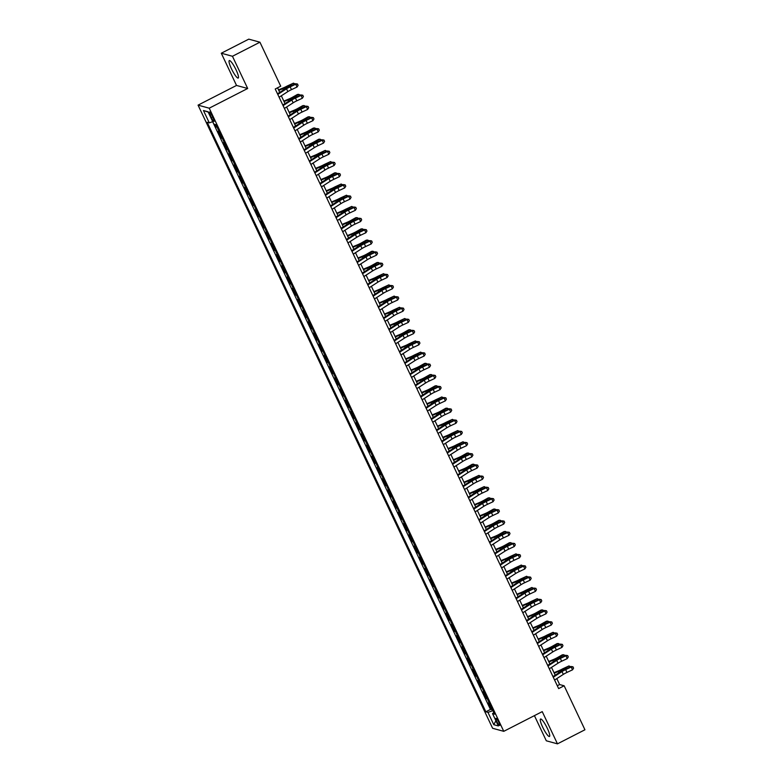 <?xml version="1.0" encoding="UTF-8"?>
<svg xmlns="http://www.w3.org/2000/svg" width="783" height="783" viewBox="0 0 783 783"><rect width="100%" height="100%" fill="white"/><g stroke="black" fill="none" stroke-linecap="round" stroke-linejoin="round"><path stroke-width="1.17" d="M547.356 728.396A9.807 1.83 -117.1 0 0 540.534 719.029A9.807 1.83 -117.1 0 0 542.648 727.113A9.807 1.83 -117.1 0 0 549.47 736.48A9.807 1.83 -117.1 0 0 547.356 728.396M236.114 69.961A9.807 1.83 -117.1 0 0 229.292 60.585A9.807 1.83 -117.1 0 0 231.406 68.669A9.807 1.83 -117.1 0 0 238.228 78.046A9.807 1.83 -117.1 0 0 236.114 69.961M498.771 722.151A4.023 0.754 -117.1 0 0 495.972 718.314A4.023 0.754 -117.1 0 0 496.843 721.623A4.023 0.754 -117.1 0 0 499.642 725.469A4.023 0.754 -117.1 0 0 498.771 722.151M534.417 715.633L546.309 740.796L557.467 743.85L584.94 729.776L564.151 685.791L559.63 684.557L556.811 678.587M198.06 105.137L492.615 728.278L503.763 731.332L209.208 108.191L198.06 105.137L236.525 85.445L247.682 88.489L232.453 56.268L221.295 53.224L236.525 85.445M221.295 53.224L248.769 39.15L259.927 42.204L232.453 56.268M214.777 124.35L215.981 126.915L216.832 126.474M219.309 131.71A5.031 0.832 154.7 0 1 219.201 131.691L218.105 131.397L221.286 138.121L222.127 137.681M224.604 142.917A5.031 0.832 -25.3 0 1 224.496 142.898L223.4 142.604L226.581 149.328L227.422 148.887M229.899 154.124A5.031 0.832 -25.3 0 1 229.801 154.104L228.695 153.811L231.876 160.535L232.727 160.094M235.203 165.33A5.031 0.832 -25.3 0 1 235.096 165.321L234 165.017L237.171 171.741L238.022 171.311M240.498 176.547A5.031 0.832 -25.3 0 1 240.391 176.527L239.295 176.224L242.476 182.948L243.317 182.517M245.793 187.754A5.031 0.832 -25.3 0 1 245.696 187.734L244.59 187.431L247.771 194.155L248.612 193.724M251.089 198.96A5.031 0.832 -25.3 0 1 250.991 198.941L249.885 198.637L253.066 205.361L253.917 204.931M256.393 210.167A5.031 0.832 -25.3 0 1 256.286 210.147L255.189 209.844L258.361 216.568L259.212 216.137M261.688 221.374A5.031 0.832 -25.3 0 1 261.581 221.354L260.485 221.051L263.665 227.775L264.507 227.344M266.983 232.58A5.031 0.832 -25.3 0 1 266.886 232.561L265.78 232.257L268.961 238.981L269.812 238.551M272.278 243.787A5.031 0.832 -25.3 0 1 272.181 243.767L271.084 243.464L274.256 250.188L275.107 249.757M277.583 254.994A5.031 0.832 -25.3 0 1 277.476 254.974L276.379 254.671L279.56 261.405L280.402 260.964M282.878 266.2A5.031 0.832 -25.3 0 1 282.78 266.181L281.674 265.887L284.855 272.611L285.697 272.171M288.173 277.407A5.031 0.832 -25.3 0 1 288.075 277.388L286.969 277.094L290.15 283.818L291.002 283.377M293.478 288.614A5.031 0.832 -25.3 0 1 293.371 288.594L292.274 288.301L295.445 295.025L296.297 294.584M298.773 299.82A5.031 0.832 -25.3 0 1 298.666 299.811L297.569 299.507L300.75 306.231L301.592 305.801M304.068 311.027A5.031 0.832 -25.3 0 1 303.97 311.017L302.864 310.714L306.045 317.438L306.897 317.007M309.363 322.244A5.031 0.832 -25.3 0 1 309.265 322.224L308.159 321.921L311.34 328.645L312.192 328.214M314.668 333.45A5.031 0.832 -25.3 0 1 314.56 333.431L313.464 333.127L316.645 339.851L317.487 339.421M319.963 344.657A5.031 0.832 -25.3 0 1 319.856 344.637L318.759 344.334L321.94 351.058L322.782 350.627M325.258 355.864A5.031 0.832 -25.3 0 1 325.16 355.844L324.054 355.541L327.235 362.265L328.087 361.834M330.563 367.07A5.031 0.832 -25.3 0 1 330.455 367.051L329.359 366.747L332.53 373.471L333.382 373.041M335.858 378.277A5.031 0.832 -25.3 0 1 335.75 378.258L334.654 377.954L337.835 384.678L338.677 384.247M341.153 389.484A5.031 0.832 -25.3 0 1 341.055 389.464L339.949 389.161L343.13 395.885L343.972 395.454M346.448 400.69A5.031 0.832 -25.3 0 1 346.35 400.671L345.244 400.377L348.425 407.101L349.277 406.661M351.753 411.897A5.031 0.832 -25.3 0 1 351.645 411.878L350.549 411.584L353.72 418.308L354.572 417.868M357.048 423.104A5.031 0.832 -25.3 0 1 356.94 423.084L355.844 422.791L359.025 429.515L359.867 429.074M362.343 434.311A5.031 0.832 -25.3 0 1 362.245 434.301L361.139 433.997L364.32 440.721L365.172 440.281M367.638 445.517A5.031 0.832 -25.3 0 1 367.54 445.507L366.444 445.204L369.615 451.928L370.467 451.497M372.943 456.734A5.031 0.832 -25.3 0 1 372.835 456.714L371.739 456.411L374.92 463.135L375.762 462.704M378.238 467.94A5.031 0.832 -25.3 0 1 378.14 467.921L377.034 467.617L380.215 474.341L381.057 473.911M383.533 479.147A5.031 0.832 -25.3 0 1 383.435 479.127L382.329 478.824L385.51 485.548L386.362 485.117M388.838 490.354A5.031 0.832 -25.3 0 1 388.73 490.334L387.634 490.031L390.805 496.755L391.657 496.324M394.133 501.56A5.031 0.832 -25.3 0 1 394.025 501.541L392.929 501.237L396.11 507.961L396.952 507.531M399.428 512.767A5.031 0.832 -25.3 0 1 399.33 512.748L398.224 512.444L401.405 519.168L402.256 518.737M404.723 523.974A5.031 0.832 -25.3 0 1 404.625 523.954L403.519 523.651L406.7 530.375L407.551 529.944M410.028 535.18A5.031 0.832 -25.3 0 1 409.92 535.161L408.824 534.858L411.995 541.591L412.847 541.151M415.323 546.387A5.031 0.832 -25.3 0 1 415.215 546.368L414.119 546.074L417.3 552.798L418.142 552.358M420.618 557.594A5.031 0.832 -25.3 0 1 420.52 557.574L419.414 557.281L422.595 564.005L423.446 563.564M425.923 568.801A5.031 0.832 -25.3 0 1 425.815 568.781L424.719 568.487L427.89 575.211L428.741 574.771M431.218 580.007A5.031 0.832 -25.3 0 1 431.11 579.997L430.014 579.694L433.195 586.418L434.036 585.987M436.513 591.224A5.031 0.832 -25.3 0 1 436.415 591.204L435.309 590.901L438.49 597.625L439.332 597.194M441.808 602.43A5.031 0.832 -25.3 0 1 441.71 602.411L440.604 602.107L443.785 608.831L444.636 608.401M447.113 613.637A5.031 0.832 -25.3 0 1 447.005 613.618L445.909 613.314L449.08 620.038L449.931 619.607M452.408 624.844A5.031 0.832 -25.3 0 1 452.3 624.824L451.204 624.521L454.385 631.245L455.226 630.814M457.703 636.05A5.031 0.832 -25.3 0 1 457.605 636.031L456.499 635.727L459.68 642.452L460.531 642.021M462.998 647.257A5.031 0.832 -25.3 0 1 462.9 647.238L461.804 646.934L464.975 653.658L465.826 653.228M468.303 658.464A5.031 0.832 -25.3 0 1 468.195 658.444L467.099 658.141L470.28 664.865L471.121 664.434M473.598 669.671A5.031 0.832 -25.3 0 1 473.49 669.651L472.394 669.348L475.575 676.081L476.416 675.641M478.893 680.877A5.031 0.832 -25.3 0 1 478.795 680.858L477.689 680.564L480.87 687.288L481.721 686.848M484.197 692.084A5.031 0.832 -25.3 0 1 484.09 692.064L482.994 691.771L486.165 698.495L487.016 698.054M259.927 42.204L280.725 86.189L275.224 89.008L558.651 688.6L564.151 685.791M210.216 115.199L211.381 117.665A3.895 0.724 -117.1 0 0 214.092 121.385A3.895 0.724 -117.1 0 0 213.25 118.174L212.085 115.708A3.895 0.724 -117.1 0 0 209.374 111.989A3.895 0.724 -117.1 0 0 210.216 115.199L211.488 114.543M493.858 712.54L492.536 713.616L494.641 714.194L215.981 124.683L213.867 124.105L208.043 111.773L203.463 110.52L209.286 122.853L207.182 122.275L485.842 711.786L487.946 712.364L492.967 710.641M492.536 713.616L498.36 725.949L493.779 724.696L487.946 712.364M217.185 127.228A5.031 0.832 154.7 0 1 217.087 127.208L215.981 126.915M212.643 121.698L490.452 709.427L492.311 709.261M489.492 703.291A5.031 0.832 -25.3 0 1 489.385 703.271L488.289 702.977L491.47 709.701M487.369 698.808A5.031 0.832 154.7 0 1 487.271 698.788L486.165 698.495M482.074 687.601A5.031 0.832 154.7 0 1 481.976 687.582L480.87 687.288M476.778 676.395A5.031 0.832 154.7 0 1 476.671 676.375L475.575 676.081M471.483 665.188A5.031 0.832 154.7 0 1 471.376 665.168L470.28 664.865M466.179 653.981A5.031 0.832 154.7 0 1 466.081 653.962L464.975 653.658M460.884 642.774A5.031 0.832 154.7 0 1 460.776 642.755L459.68 642.452M455.589 631.568A5.031 0.832 154.7 0 1 455.481 631.548L454.385 631.245M450.284 620.361A5.031 0.832 154.7 0 1 450.186 620.342L449.08 620.038M444.989 609.154A5.031 0.832 154.7 0 1 444.891 609.135L443.785 608.831M439.694 597.948A5.031 0.832 154.7 0 1 439.586 597.928L438.49 597.625M434.399 586.731A5.031 0.832 154.7 0 1 434.291 586.721L433.195 586.418M429.094 575.525A5.031 0.832 154.7 0 1 428.996 575.515L427.89 575.211M423.799 564.318A5.031 0.832 154.7 0 1 423.691 564.298L422.595 564.005M418.504 553.111A5.031 0.832 154.7 0 1 418.396 553.092L417.3 552.798M413.199 541.905A5.031 0.832 154.7 0 1 413.101 541.885L411.995 541.591M407.904 530.698A5.031 0.832 154.7 0 1 407.806 530.678L406.7 530.375M402.609 519.491A5.031 0.832 154.7 0 1 402.501 519.472L401.405 519.168M397.314 508.284A5.031 0.832 154.7 0 1 397.206 508.265L396.11 507.961M392.009 497.078A5.031 0.832 154.7 0 1 391.911 497.058L390.805 496.755M386.714 485.871A5.031 0.832 154.7 0 1 386.616 485.851L385.51 485.548M381.419 474.664A5.031 0.832 154.7 0 1 381.311 474.645L380.215 474.341M376.124 463.458A5.031 0.832 154.7 0 1 376.016 463.438L374.92 463.135M370.819 452.251A5.031 0.832 154.7 0 1 370.721 452.231L369.615 451.928M365.524 441.035A5.031 0.832 154.7 0 1 365.416 441.025L364.32 440.721M360.229 429.828A5.031 0.832 154.7 0 1 360.121 429.808L359.025 429.515M354.924 418.621A5.031 0.832 154.7 0 1 354.826 418.602L353.72 418.308M349.629 407.414A5.031 0.832 154.7 0 1 349.531 407.395L348.425 407.101M344.334 396.208A5.031 0.832 154.7 0 1 344.226 396.188L343.13 395.885M339.039 385.001A5.031 0.832 154.7 0 1 338.931 384.982L337.835 384.678M333.734 373.794A5.031 0.832 154.7 0 1 333.636 373.775L332.53 373.471M328.439 362.588A5.031 0.832 154.7 0 1 328.331 362.568L327.235 362.265M323.144 351.381A5.031 0.832 154.7 0 1 323.036 351.361L321.94 351.058M317.839 340.174A5.031 0.832 154.7 0 1 317.741 340.155L316.645 339.851M312.544 328.968A5.031 0.832 154.7 0 1 312.446 328.948L311.34 328.645M307.249 317.761A5.031 0.832 154.7 0 1 307.142 317.741L306.045 317.438M301.954 306.544A5.031 0.832 154.7 0 1 301.846 306.535L300.75 306.231M296.649 295.338A5.031 0.832 154.7 0 1 296.551 295.328L295.445 295.025M291.354 284.131A5.031 0.832 154.7 0 1 291.256 284.112L290.15 283.818M286.059 272.924A5.031 0.832 154.7 0 1 285.952 272.905L284.855 272.611M280.764 261.718A5.031 0.832 154.7 0 1 280.657 261.698L279.56 261.405M275.459 250.511A5.031 0.832 154.7 0 1 275.362 250.491L274.256 250.188M270.164 239.304A5.031 0.832 154.7 0 1 270.057 239.285L268.961 238.981M264.869 228.098A5.031 0.832 154.7 0 1 264.762 228.078L263.665 227.775M259.565 216.891A5.031 0.832 154.7 0 1 259.467 216.871L258.361 216.568M254.269 205.684A5.031 0.832 154.7 0 1 254.172 205.665L253.066 205.361M248.974 194.478A5.031 0.832 154.7 0 1 248.867 194.458L247.771 194.155M243.679 183.271A5.031 0.832 154.7 0 1 243.572 183.251L242.476 182.948M238.375 172.054A5.031 0.832 154.7 0 1 238.277 172.045L237.171 171.741M233.08 160.848A5.031 0.832 154.7 0 1 232.972 160.838L231.876 160.535M227.784 149.641A5.031 0.832 154.7 0 1 227.677 149.622L226.581 149.328M222.48 138.434A5.031 0.832 154.7 0 1 222.382 138.415L221.286 138.121M557.467 743.85L542.237 711.63L503.763 731.332M247.682 88.489L209.208 108.191M555.206 675.191L551.506 667.38M549.901 663.984L546.211 656.174M544.606 652.777L540.916 644.967M539.311 641.561L535.621 633.76M534.006 630.354L530.316 622.554M528.711 619.147L525.021 611.347M523.416 607.941L519.726 600.14M518.121 596.734L514.431 588.924M512.816 585.527L509.126 577.717M507.521 574.321L503.831 566.51M502.226 563.114L498.536 555.304M496.921 551.907L493.231 544.097M491.626 540.701L487.936 532.89M486.331 529.494L482.641 521.684M481.036 518.287L477.346 510.477M475.731 507.071L472.041 499.27M470.436 495.864L466.746 488.063M465.141 484.657L461.451 476.857M459.846 473.451L456.146 465.65M454.541 462.244L450.851 454.434M449.246 451.037L445.556 443.227M443.951 439.831L440.261 432.02M438.646 428.624L434.957 420.814M433.351 417.417L429.661 409.607M428.056 406.211L424.366 398.4M422.761 395.004L419.071 387.194M417.456 383.797L413.767 375.987M412.161 372.591L408.472 364.78M406.866 361.374L403.176 353.573M401.562 350.167L397.872 342.367M396.267 338.961L392.577 331.16M390.971 327.754L387.282 319.953M385.676 316.547L381.987 308.737M380.372 305.341L376.682 297.53M375.077 294.134L371.387 286.324M369.782 282.927L366.092 275.117M364.486 271.721L360.787 263.91M359.182 260.514L355.492 252.703M353.887 249.307L350.197 241.497M348.592 238.101L344.902 230.29M343.287 226.884L339.597 219.083M337.992 215.677L334.302 207.877M332.697 204.471L329.007 196.67M327.402 193.264L323.712 185.463M322.097 182.057L318.407 174.247M316.802 170.851L313.112 163.04M311.507 159.644L307.817 151.833M306.202 148.437L302.512 140.627M300.907 137.231L297.217 129.42M295.612 126.024L291.922 118.213M290.317 114.817L286.627 107.007M285.012 103.61L281.322 95.8M279.717 92.394L277.554 87.813M557.3 685.742L559.63 684.557M212.722 121.668L209.286 122.853M490.452 709.427L485.842 711.786M208.19 112.096L203.463 110.52M493.779 724.696L495.913 720.771M277.789 94.42L286.519 88.802A6.284 1.037 154.7 0 1 290.16 86.835L295.72 84.241L295.602 83.722L290.033 86.316A9.425 1.556 -25.3 0 0 284.581 89.272L277.505 93.823M279.11 97.229L287.85 91.601A6.284 1.037 154.7 0 1 291.482 89.634L297.051 87.04L295.72 84.241L297.56 84.231L298.098 85.357L297.56 84.231M297.511 84.026L295.602 83.722M297.051 87.04L298.098 85.357M278.533 89.898L283.309 87.921A6.284 1.037 -25.3 0 0 287.214 86.022L293.478 83.145L288.565 85.915A9.425 1.556 154.7 0 1 282.702 88.753L278.768 90.388M294.085 84.427L293.478 83.145L295.093 83.957M283.084 105.627L291.814 100.009A6.284 1.037 154.7 0 1 295.455 98.041L301.024 95.448L300.897 94.929L295.328 97.523A9.425 1.556 -25.3 0 0 289.876 100.478L282.8 105.03M284.405 108.436L293.145 102.808A6.284 1.037 154.7 0 1 296.777 100.841L302.346 98.247L301.024 95.448L302.864 95.438L303.393 96.563L302.864 95.438M302.815 95.232L300.897 94.929M302.346 98.247L303.393 96.563M288.379 116.833L297.119 111.215A6.284 1.037 154.7 0 1 300.75 109.248L306.319 106.654L306.192 106.136L300.633 108.729A9.425 1.556 -25.3 0 0 295.171 111.685L288.095 116.236M289.71 119.642L298.44 114.015A6.284 1.037 154.7 0 1 302.081 112.047L307.641 109.454L306.319 106.654L308.159 106.654L308.688 107.77L308.159 106.654M308.111 106.449L306.192 106.136M307.641 109.454L308.688 107.77M293.684 128.05L302.414 122.422A6.284 1.037 154.7 0 1 306.055 120.455L311.614 117.861L311.497 117.342L305.928 119.936A9.425 1.556 -25.3 0 0 300.476 122.892L293.4 127.443M295.005 130.849L303.735 125.221A6.284 1.037 154.7 0 1 307.376 123.254L312.946 120.66L311.614 117.861L313.454 117.861L313.983 118.977L313.454 117.861M313.406 117.656L311.497 117.342M312.946 120.66L313.983 118.977M298.979 139.257L307.709 133.629A6.284 1.037 154.7 0 1 311.35 131.661L316.919 129.068L316.792 128.559L311.223 131.143A9.425 1.556 -25.3 0 0 305.771 134.099L298.695 138.65M300.3 142.056L309.04 136.428A6.284 1.037 154.7 0 1 312.671 134.461L318.241 131.867L316.919 129.068L318.759 129.068L319.288 130.184L318.759 129.068M318.71 128.862L316.792 128.559M318.241 131.867L319.288 130.184M283.837 101.105L288.614 99.128A6.284 1.037 -25.3 0 0 292.519 97.239L297.423 94.459L298.773 94.352L293.86 97.121A9.425 1.556 154.7 0 1 288.007 99.96L284.063 101.594M299.38 95.634L298.773 94.352L300.398 95.164M289.133 112.312L293.909 110.334A6.284 1.037 -25.3 0 0 297.814 108.445L302.727 105.666L304.068 105.558L299.155 108.328A9.425 1.556 154.7 0 1 293.302 111.176L289.358 112.801M304.675 106.85L304.068 105.558L305.693 106.371M294.428 123.518L299.204 121.541A6.284 1.037 -25.3 0 0 303.109 119.652L308.022 116.882L309.373 116.765L304.46 119.535A9.425 1.556 154.7 0 1 298.597 122.383L294.662 124.008M309.98 118.057L309.373 116.765L310.988 117.577M299.723 134.725L304.509 132.748A6.284 1.037 -25.3 0 0 308.414 130.859L313.317 128.089L314.668 127.972L309.755 130.741A9.425 1.556 154.7 0 1 303.892 133.59L299.958 135.214M315.275 129.264L314.668 127.972L316.283 128.794M304.274 150.463L313.014 144.835A6.284 1.037 154.7 0 1 316.645 142.868L322.214 140.274L322.087 139.766L316.518 142.359A9.425 1.556 -25.3 0 0 311.066 145.305L303.99 149.866M305.595 153.262L314.335 147.635A6.284 1.037 154.7 0 1 317.967 145.667L323.536 143.074L322.214 140.274L324.054 140.274L324.583 141.39L324.054 140.274M324.005 140.069L322.087 139.766M323.536 143.074L324.583 141.39M305.027 145.932L309.804 143.955A6.284 1.037 -25.3 0 0 313.709 142.066L318.622 139.296L319.963 139.178L315.05 141.948A9.425 1.556 154.7 0 1 309.197 144.796L305.253 146.421M320.57 140.47L319.963 139.178L321.588 140M309.569 161.67L318.309 156.042A6.284 1.037 154.7 0 1 321.94 154.075L327.509 151.481L327.382 150.972L321.823 153.566A9.425 1.556 -25.3 0 0 316.361 156.512L309.295 161.073M310.9 164.469L319.63 158.841A6.284 1.037 154.7 0 1 323.271 156.874L328.831 154.28L327.509 151.481L329.349 151.481L329.878 152.597L329.349 151.481M329.3 151.276L327.382 150.972M328.831 154.28L329.878 152.597M310.322 157.138L315.099 155.171A6.284 1.037 -25.3 0 0 319.004 153.272L325.258 150.385L320.355 153.165A9.425 1.556 154.7 0 1 314.492 156.003L310.557 157.628M325.875 151.677L325.258 150.385L326.883 151.207M314.874 172.877L323.604 167.249A6.284 1.037 154.7 0 1 327.245 165.282L332.804 162.688L332.687 162.179L327.118 164.773A9.425 1.556 -25.3 0 0 321.666 167.719L314.59 172.28M316.195 175.676L324.925 170.058A6.284 1.037 154.7 0 1 328.566 168.081L334.135 165.497L332.804 162.688L334.644 162.688L335.183 163.804L334.644 162.688M334.595 162.482L332.687 162.179M334.135 165.497L335.183 163.804M315.618 168.345L320.394 166.378A6.284 1.037 -25.3 0 0 324.299 164.479L330.563 161.592L325.65 164.371A9.425 1.556 154.7 0 1 319.787 167.21L315.852 168.834M331.17 162.884L330.563 161.592L332.178 162.414M320.169 184.083L328.899 178.455A6.284 1.037 154.7 0 1 332.54 176.488L338.109 173.895L337.982 173.386L332.413 175.979A9.425 1.556 -25.3 0 0 326.961 178.925L319.885 183.486M321.49 186.883L330.23 181.264A6.284 1.037 154.7 0 1 333.861 179.297L339.43 176.704L338.109 173.895L339.949 173.895L340.478 175.02L339.949 173.895M339.9 173.689L337.982 173.386M339.43 176.704L340.478 175.02M320.913 179.552L325.699 177.584A6.284 1.037 -25.3 0 0 329.604 175.686L334.507 172.916L335.858 172.808L330.945 175.578A9.425 1.556 154.7 0 1 325.092 178.416L321.147 180.041M336.465 174.09L335.858 172.808L337.473 173.62M325.464 195.29L334.204 189.662A6.284 1.037 154.7 0 1 337.835 187.695L343.404 185.101L343.277 184.592L337.718 187.186A9.425 1.556 -25.3 0 0 332.256 190.132L325.18 194.693M326.795 198.089L335.525 192.471A6.284 1.037 154.7 0 1 339.166 190.504L344.726 187.91L343.404 185.101L345.244 185.101L345.773 186.227L345.244 185.101M345.195 184.896L343.277 184.592M344.726 187.91L345.773 186.227M326.217 190.768L330.994 188.791A6.284 1.037 -25.3 0 0 334.899 186.892L341.153 184.015L336.24 186.785A9.425 1.556 154.7 0 1 330.387 189.623L326.442 191.248M341.76 185.297L341.153 184.015L342.778 184.827M330.769 206.497L339.499 200.869A6.284 1.037 154.7 0 1 343.14 198.902L348.699 196.318L348.582 195.799L343.013 198.393A9.425 1.556 -25.3 0 0 337.551 201.348L330.485 205.9M332.09 209.296L340.82 203.678A6.284 1.037 154.7 0 1 344.461 201.711L350.03 199.117L348.699 196.318L350.539 196.308L351.068 197.433L350.539 196.308M350.49 196.102L348.582 195.799M350.03 199.117L351.068 197.433M331.512 201.975L336.289 199.998A6.284 1.037 -25.3 0 0 340.194 198.099L346.448 195.221L341.545 197.991A9.425 1.556 154.7 0 1 335.682 200.83L331.747 202.464M347.065 196.504L346.448 195.221L348.073 196.034M336.064 217.703L344.794 212.085A6.284 1.037 154.7 0 1 348.435 210.118L354.004 207.524L353.877 207.006L348.308 209.599A9.425 1.556 -25.3 0 0 342.856 212.555L335.78 217.106M337.385 220.503L346.125 214.885A6.284 1.037 154.7 0 1 349.756 212.917L355.325 210.324L354.004 207.524L355.844 207.515L356.373 208.64L355.844 207.515M355.785 207.309L353.877 207.006M355.325 210.324L356.373 208.64M336.807 213.182L341.584 211.204A6.284 1.037 -25.3 0 0 345.489 209.306L351.753 206.428L346.84 209.198A9.425 1.556 154.7 0 1 340.977 212.036L337.042 213.671M352.36 207.71L351.753 206.428L353.368 207.241M341.359 228.91L350.099 223.292A6.284 1.037 154.7 0 1 353.73 221.325L359.299 218.731L359.172 218.212L353.603 220.806A9.425 1.556 -25.3 0 0 348.151 223.762L341.075 228.313M342.68 231.719L351.42 226.091A6.284 1.037 154.7 0 1 355.051 224.124L360.62 221.53L359.299 218.731L361.139 218.721L361.668 219.847L361.139 218.721M361.09 218.516L359.172 218.212M360.62 221.53L361.668 219.847M342.112 224.388L346.889 222.411A6.284 1.037 -25.3 0 0 350.794 220.512L355.707 217.743L357.048 217.635L352.135 220.405A9.425 1.556 154.7 0 1 346.282 223.243L342.337 224.878M357.655 218.917L357.048 217.635L358.673 218.447M347.407 235.595L352.184 233.618A6.284 1.037 -25.3 0 0 356.089 231.729L361.002 228.949L362.343 228.842L357.44 231.611A9.425 1.556 154.7 0 1 351.577 234.45L347.632 236.084M362.95 230.124L362.343 228.842L363.968 229.654M352.702 246.802L357.479 244.825A6.284 1.037 -25.3 0 0 361.384 242.936L366.297 240.156L367.648 240.048L362.735 242.818A9.425 1.556 154.7 0 1 356.872 245.666L352.937 247.291M368.255 241.34L367.648 240.048L369.263 240.861M346.654 240.117L355.394 234.499A6.284 1.037 154.7 0 1 359.025 232.531L364.594 229.938L364.467 229.419L358.908 232.013A9.425 1.556 -25.3 0 0 353.446 234.969L346.37 239.52M347.985 242.926L356.715 237.298A6.284 1.037 154.7 0 1 360.356 235.331L365.915 232.737L364.594 229.938L366.434 229.928L366.963 231.054L366.434 229.928M366.385 229.722L364.467 229.419M365.915 232.737L366.963 231.054M351.959 251.323L360.689 245.705A6.284 1.037 154.7 0 1 364.33 243.738L369.889 241.144L369.772 240.626L364.203 243.219A9.425 1.556 -25.3 0 0 358.751 246.175L351.675 250.726M353.28 254.132L362.01 248.505A6.284 1.037 154.7 0 1 365.651 246.537L371.22 243.944L369.889 241.144L371.729 241.144L372.258 242.26L371.729 241.144M371.68 240.939L369.772 240.626M371.22 243.944L372.258 242.26M357.254 262.53L365.984 256.912A6.284 1.037 154.7 0 1 369.625 254.945L375.194 252.351L375.067 251.832L369.498 254.426A9.425 1.556 -25.3 0 0 364.046 257.382L356.97 261.933M358.575 265.339L367.315 259.711A6.284 1.037 154.7 0 1 370.946 257.744L376.515 255.15L375.194 252.351L377.034 252.351L377.563 253.467L377.034 252.351M376.985 252.146L375.067 251.832M376.515 255.15L377.563 253.467M357.997 258.008L362.783 256.031A6.284 1.037 -25.3 0 0 366.689 254.142L371.592 251.363L372.943 251.255L368.03 254.025A9.425 1.556 154.7 0 1 362.177 256.873L358.232 258.498M373.55 252.547L372.943 251.255L374.558 252.067M362.549 273.747L371.289 268.119A6.284 1.037 154.7 0 1 374.92 266.151L380.489 263.558L380.362 263.049L374.803 265.633A9.425 1.556 -25.3 0 0 369.341 268.589L362.265 273.14M363.88 276.546L372.61 270.918A6.284 1.037 154.7 0 1 376.251 268.951L381.81 266.357L380.489 263.558L382.329 263.558L382.858 264.674L382.329 263.558M382.28 263.352L380.362 263.049M381.81 266.357L382.858 264.674M363.302 269.215L368.079 267.238A6.284 1.037 -25.3 0 0 371.984 265.349L376.897 262.579L378.238 262.462L373.325 265.231A9.425 1.556 154.7 0 1 367.472 268.08L363.527 269.704M378.845 263.754L378.238 262.462L379.863 263.284M367.844 284.953L376.584 279.325A6.284 1.037 154.7 0 1 380.225 277.358L385.784 274.764L385.657 274.256L380.098 276.849A9.425 1.556 -25.3 0 0 374.636 279.795L367.57 284.356M369.175 287.752L377.905 282.125A6.284 1.037 154.7 0 1 381.546 280.157L387.105 277.564L385.784 274.764L387.624 274.764L388.153 275.88L387.624 274.764M387.575 274.559L385.657 274.256M387.105 277.564L388.153 275.88M368.597 280.422L373.374 278.445A6.284 1.037 -25.3 0 0 377.279 276.556L383.533 273.668L378.629 276.438A9.425 1.556 154.7 0 1 372.767 279.286L368.832 280.911M384.15 274.96L383.533 273.668L385.158 274.49M373.148 296.16L381.879 290.532A6.284 1.037 154.7 0 1 385.52 288.565L391.079 285.971L390.962 285.462L385.393 288.056A9.425 1.556 -25.3 0 0 379.941 291.002L372.865 295.563M374.47 298.959L383.21 293.331A6.284 1.037 154.7 0 1 386.841 291.364L392.41 288.77L391.079 285.971L392.919 285.971L393.457 287.087L392.919 285.971M392.87 285.766L390.962 285.462M392.41 288.77L393.457 287.087M373.892 291.628L378.669 289.651A6.284 1.037 -25.3 0 0 382.574 287.762L388.838 284.875L383.924 287.655A9.425 1.556 154.7 0 1 378.062 290.493L374.127 292.118M389.445 286.167L388.838 284.875L390.453 285.697M378.443 307.367L387.174 301.739A6.284 1.037 154.7 0 1 390.815 299.772L396.384 297.178L396.257 296.669L390.688 299.263A9.425 1.556 -25.3 0 0 385.236 302.209L378.16 306.77M379.765 310.166L388.505 304.538A6.284 1.037 154.7 0 1 392.136 302.571L397.705 299.987L396.384 297.178L398.224 297.178L398.753 298.294L398.224 297.178M398.175 296.972L396.257 296.669M397.705 299.987L398.753 298.294M379.197 302.835L383.973 300.868A6.284 1.037 -25.3 0 0 387.879 298.969L394.133 296.082L389.22 298.861A9.425 1.556 154.7 0 1 383.367 301.7L379.422 303.324M394.74 297.374L394.133 296.082L395.758 296.904M383.739 318.573L392.479 312.946A6.284 1.037 154.7 0 1 396.11 310.978L401.679 308.385L401.552 307.876L395.992 310.469A9.425 1.556 -25.3 0 0 390.531 313.415L383.455 317.976M385.07 321.373L393.8 315.755A6.284 1.037 154.7 0 1 397.441 313.787L403 311.194L401.679 308.385L403.519 308.385L404.048 309.51L403.519 308.385M403.47 308.179L401.552 307.876M403 311.194L404.048 309.51M384.492 314.042L389.268 312.074A6.284 1.037 -25.3 0 0 393.174 310.176L399.428 307.288L394.515 310.068A9.425 1.556 154.7 0 1 388.662 312.906L384.717 314.531M400.035 308.58L399.428 307.288L401.053 308.111M389.043 329.78L397.774 324.152A6.284 1.037 154.7 0 1 401.415 322.185L406.974 319.591L406.857 319.082L401.288 321.676A9.425 1.556 -25.3 0 0 395.836 324.622L388.76 329.183M390.365 332.579L399.095 326.961A6.284 1.037 154.7 0 1 402.736 324.994L408.305 322.4L406.974 319.591L408.814 319.591L409.343 320.717L408.814 319.591M408.765 319.386L406.857 319.082M408.305 322.4L409.343 320.717M389.787 325.258L394.563 323.281A6.284 1.037 -25.3 0 0 398.469 321.382L404.723 318.505L399.819 321.275A9.425 1.556 154.7 0 1 393.957 324.113L390.022 325.738M405.34 319.787L404.723 318.505L406.348 319.317M394.338 340.987L403.069 335.359A6.284 1.037 154.7 0 1 406.71 333.392L412.279 330.798L412.152 330.289L406.583 332.883A9.425 1.556 -25.3 0 0 401.131 335.838L394.055 340.39M395.66 343.786L404.4 338.168A6.284 1.037 154.7 0 1 408.031 336.201L413.6 333.607L412.279 330.798L414.119 330.798L414.647 331.923L414.119 330.798M414.07 330.592L412.152 330.289M413.6 333.607L414.647 331.923M395.082 336.465L399.868 334.488A6.284 1.037 -25.3 0 0 403.774 332.589L408.677 329.819L410.028 329.712L405.114 332.481A9.425 1.556 154.7 0 1 399.252 335.32L395.317 336.954M410.635 330.994L410.028 329.712L411.643 330.524M399.633 352.193L408.374 346.575A6.284 1.037 154.7 0 1 412.005 344.598L417.574 342.014L417.447 341.496L411.878 344.089A9.425 1.556 -25.3 0 0 406.426 347.045L399.35 351.596M400.955 354.993L409.695 349.375A6.284 1.037 154.7 0 1 413.326 347.407L418.895 344.814L417.574 342.014L419.414 342.005L419.942 343.13L419.414 342.005M419.365 341.799L417.447 341.496M418.895 344.814L419.942 343.13M404.928 363.4L413.669 357.782A6.284 1.037 154.7 0 1 417.3 355.815L422.869 353.221L422.742 352.702L417.182 355.296A9.425 1.556 -25.3 0 0 411.721 358.252L404.654 362.803M406.26 366.199L414.99 360.581A6.284 1.037 154.7 0 1 418.631 358.614L424.19 356.02L422.869 353.221L424.709 353.211L425.238 354.337L424.709 353.211M424.66 353.006L422.742 352.702M424.19 356.02L425.238 354.337M410.233 374.607L418.964 368.989A6.284 1.037 154.7 0 1 422.605 367.021L428.164 364.428L428.047 363.909L422.477 366.503A9.425 1.556 -25.3 0 0 417.026 369.459L409.949 374.01M411.555 377.416L420.285 371.788A6.284 1.037 154.7 0 1 423.926 369.821L429.495 367.227L428.164 364.428L430.004 364.418L430.542 365.544L430.004 364.418M429.955 364.212L428.047 363.909M429.495 367.227L430.542 365.544M400.387 347.672L405.163 345.695A6.284 1.037 -25.3 0 0 409.069 343.796L415.323 340.918L410.409 343.688A9.425 1.556 154.7 0 1 404.557 346.526L400.612 348.161M415.93 342.2L415.323 340.918L416.947 341.731M405.682 358.878L410.458 356.901A6.284 1.037 -25.3 0 0 414.364 355.002L420.618 352.125L415.714 354.895A9.425 1.556 154.7 0 1 409.852 357.733L405.917 359.368M421.234 353.407L420.618 352.125L422.243 352.937M410.977 370.085L415.753 368.108A6.284 1.037 -25.3 0 0 419.659 366.219L424.572 363.439L425.923 363.332L421.009 366.101A9.425 1.556 154.7 0 1 415.147 368.94L411.212 370.574M426.529 364.614L425.923 363.332L427.538 364.144M415.528 385.813L424.259 380.195A6.284 1.037 154.7 0 1 427.9 378.228L433.469 375.634L433.342 375.116L427.772 377.709A9.425 1.556 -25.3 0 0 422.321 380.665L415.244 385.216M416.85 388.622L425.59 382.995A6.284 1.037 154.7 0 1 429.221 381.027L434.79 378.434L433.469 375.634L435.309 375.634L435.837 376.75L435.309 375.634M435.26 375.429L433.342 375.116M434.79 378.434L435.837 376.75M416.272 381.292L421.058 379.315A6.284 1.037 -25.3 0 0 424.963 377.426L429.867 374.646L431.218 374.538L426.304 377.308A9.425 1.556 154.7 0 1 420.451 380.156L416.507 381.781M431.825 375.83L431.218 374.538L432.833 375.351M420.823 397.02L429.564 391.402A6.284 1.037 154.7 0 1 433.195 389.435L438.764 386.841L438.637 386.322L433.077 388.916A9.425 1.556 -25.3 0 0 427.616 391.872L420.54 396.423M422.154 399.829L430.885 394.201A6.284 1.037 154.7 0 1 434.526 392.234L440.085 389.64L438.764 386.841L440.604 386.841L441.132 387.957L440.604 386.841M440.555 386.636L438.637 386.322M440.085 389.64L441.132 387.957M421.577 392.498L426.353 390.521A6.284 1.037 -25.3 0 0 430.259 388.632L435.172 385.853L436.513 385.745L431.599 388.515A9.425 1.556 154.7 0 1 425.746 391.363L421.802 392.988M437.12 387.037L436.513 385.745L438.137 386.557M426.128 408.237L434.859 402.609A6.284 1.037 154.7 0 1 438.5 400.642L444.059 398.048L443.941 397.539L438.372 400.123A9.425 1.556 -25.3 0 0 432.911 403.079L425.844 407.63M427.449 411.036L436.18 405.408A6.284 1.037 154.7 0 1 439.821 403.441L445.39 400.847L444.059 398.048L445.899 398.048L446.427 399.164L445.899 398.048M445.85 397.842L443.941 397.539M445.39 400.847L446.427 399.164M426.872 403.705L431.648 401.728A6.284 1.037 -25.3 0 0 435.554 399.839L441.808 396.952L436.904 399.721A9.425 1.556 154.7 0 1 431.041 402.57L427.107 404.194M442.424 398.244L441.808 396.952L443.432 397.764M431.423 419.443L440.154 413.816A6.284 1.037 154.7 0 1 443.795 411.848L449.364 409.255L449.236 408.746L443.667 411.329A9.425 1.556 -25.3 0 0 438.216 414.285L431.139 418.836M432.745 422.243L441.485 416.615A6.284 1.037 154.7 0 1 445.116 414.647L450.685 412.054L449.364 409.255L451.204 409.255L451.732 410.37L451.204 409.255M451.145 409.049L449.236 408.746M450.685 412.054L451.732 410.37M432.167 414.912L436.943 412.935A6.284 1.037 -25.3 0 0 440.849 411.046L445.762 408.276L447.113 408.158L442.199 410.928A9.425 1.556 154.7 0 1 436.337 413.776L432.402 415.401M447.719 409.45L447.113 408.158L448.728 408.98M436.718 430.65L445.458 425.022A6.284 1.037 154.7 0 1 449.09 423.055L454.659 420.461L454.531 419.952L448.962 422.546A9.425 1.556 -25.3 0 0 443.511 425.492L436.434 430.053M438.04 433.449L446.78 427.821A6.284 1.037 154.7 0 1 450.411 425.854L455.98 423.26L454.659 420.461L456.499 420.461L457.027 421.577L456.499 420.461M456.45 420.256L454.531 419.952M455.98 423.26L457.027 421.577M442.013 441.857L450.754 436.229A6.284 1.037 154.7 0 1 454.385 434.262L459.954 431.668L459.827 431.159L454.267 433.753A9.425 1.556 -25.3 0 0 448.806 436.699L441.729 441.26M443.344 444.656L452.075 439.028A6.284 1.037 154.7 0 1 455.716 437.061L461.275 434.467L459.954 431.668L461.794 431.668L462.322 432.784L461.794 431.668M461.745 431.462L459.827 431.159M461.275 434.467L462.322 432.784M447.318 453.063L456.049 447.436A6.284 1.037 154.7 0 1 459.69 445.468L465.249 442.875L465.131 442.366L459.562 444.959A9.425 1.556 -25.3 0 0 454.111 447.905L447.034 452.466M448.639 455.863L457.37 450.245A6.284 1.037 154.7 0 1 461.011 448.267L466.58 445.684L465.249 442.875L467.089 442.875L467.617 443.99L467.089 442.875M467.04 442.669L465.131 442.366M466.58 445.684L467.617 443.99M437.472 426.118L442.248 424.141A6.284 1.037 -25.3 0 0 446.153 422.252L452.408 419.365L447.494 422.145A9.425 1.556 154.7 0 1 441.641 424.983L437.697 426.608M453.014 420.657L452.408 419.365L454.032 420.187M442.767 437.325L447.543 435.358A6.284 1.037 -25.3 0 0 451.448 433.459L457.703 430.572L452.799 433.351A9.425 1.556 154.7 0 1 446.936 436.19L442.992 437.814M458.309 431.864L457.703 430.572L459.327 431.394M448.062 448.532L452.838 446.564A6.284 1.037 -25.3 0 0 456.743 444.666L463.007 441.778L458.094 444.558A9.425 1.556 154.7 0 1 452.231 447.396L448.297 449.021M463.614 443.07L463.007 441.778L464.622 442.601M452.613 464.27L461.344 458.642A6.284 1.037 154.7 0 1 464.985 456.675L470.554 454.081L470.426 453.572L464.857 456.166A9.425 1.556 -25.3 0 0 459.406 459.112L452.329 463.673M453.934 467.069L462.675 461.451A6.284 1.037 154.7 0 1 466.306 459.484L471.875 456.89L470.554 454.081L472.394 454.081L472.922 455.207L472.394 454.081M472.345 453.876L470.426 453.572M471.875 456.89L472.922 455.207M453.357 459.738L458.143 457.771A6.284 1.037 -25.3 0 0 462.048 455.872L466.952 453.103L468.303 452.995L463.389 455.765A9.425 1.556 154.7 0 1 457.536 458.603L453.592 460.228M468.909 454.277L468.303 452.995L469.917 453.807M457.908 475.477L466.648 469.849A6.284 1.037 154.7 0 1 470.28 467.882L475.849 465.288L475.721 464.779L470.162 467.373A9.425 1.556 -25.3 0 0 464.701 470.319L457.624 474.88M459.239 478.276L467.97 472.658A6.284 1.037 154.7 0 1 471.611 470.691L477.17 468.097L475.849 465.288L477.689 465.288L478.217 466.414L477.689 465.288M477.64 465.082L475.721 464.779M477.17 468.097L478.217 466.414M458.662 470.955L463.438 468.978A6.284 1.037 -25.3 0 0 467.343 467.079L472.257 464.309L473.598 464.202L468.684 466.971A9.425 1.556 154.7 0 1 462.831 469.81L458.887 471.444M474.204 465.484L473.598 464.202L475.222 465.014M463.203 486.683L471.943 481.065A6.284 1.037 154.7 0 1 475.575 479.088L481.144 476.504L481.016 475.986L475.457 478.579A9.425 1.556 -25.3 0 0 469.996 481.535L462.929 486.086M464.534 489.483L473.265 483.865A6.284 1.037 154.7 0 1 476.906 481.897L482.465 479.304L481.144 476.504L482.984 476.495L483.512 477.62L482.984 476.495M482.935 476.289L481.016 475.986M482.465 479.304L483.512 477.62M463.957 482.162L468.733 480.185A6.284 1.037 -25.3 0 0 472.638 478.286L478.893 475.408L473.989 478.178A9.425 1.556 154.7 0 1 468.126 481.016L464.192 482.651M479.509 476.69L478.893 475.408L480.517 476.221M468.508 497.89L477.239 492.272A6.284 1.037 154.7 0 1 480.879 490.305L486.439 487.711L486.321 487.192L480.752 489.786A9.425 1.556 -25.3 0 0 475.301 492.742L468.224 497.293M469.829 500.689L478.57 495.071A6.284 1.037 154.7 0 1 482.201 493.104L487.77 490.51L486.439 487.711L488.279 487.701L488.817 488.827L488.279 487.701M488.23 487.496L486.321 487.192M487.77 490.51L488.817 488.827M469.252 493.368L474.028 491.391A6.284 1.037 -25.3 0 0 477.933 489.492L484.197 486.615L479.284 489.385A9.425 1.556 154.7 0 1 473.421 492.223L469.487 493.858M484.804 487.897L484.197 486.615L485.812 487.427M473.803 509.097L482.534 503.479A6.284 1.037 154.7 0 1 486.174 501.511L491.744 498.918L491.616 498.399L486.047 500.993A9.425 1.556 -25.3 0 0 480.596 503.949L473.519 508.5M475.124 511.906L483.865 506.278A6.284 1.037 154.7 0 1 487.496 504.311L493.065 501.717L491.744 498.918L493.584 498.908L494.112 500.034L493.584 498.908M493.535 498.702L491.616 498.399M493.065 501.717L494.112 500.034M474.557 504.575L479.333 502.598A6.284 1.037 -25.3 0 0 483.238 500.699L488.142 497.929L489.492 497.822L484.579 500.591A9.425 1.556 154.7 0 1 478.726 503.43L474.782 505.064M490.099 499.104L489.492 497.822L491.117 498.634M479.098 520.303L487.838 514.685A6.284 1.037 154.7 0 1 491.47 512.718L497.039 510.125L496.911 509.606L491.352 512.199A9.425 1.556 -25.3 0 0 485.891 515.155L478.814 519.706M480.429 523.113L489.16 517.485A6.284 1.037 154.7 0 1 492.801 515.517L498.36 512.924L497.039 510.125L498.879 510.115L499.407 511.24L498.879 510.115M498.83 509.909L496.911 509.606M498.36 512.924L499.407 511.24M479.852 515.782L484.628 513.805A6.284 1.037 -25.3 0 0 488.533 511.916L493.447 509.136L494.787 509.028L489.874 511.798A9.425 1.556 154.7 0 1 484.021 514.637L480.077 516.271M495.394 510.31L494.787 509.028L496.412 509.841M484.403 531.51L493.133 525.892A6.284 1.037 154.7 0 1 496.774 523.925L502.334 521.331L502.216 520.812L496.647 523.406A9.425 1.556 -25.3 0 0 491.195 526.362L484.119 530.913M485.724 534.319L494.455 528.691A6.284 1.037 154.7 0 1 498.096 526.724L503.665 524.13L502.334 521.331L504.174 521.331L504.702 522.447L504.174 521.331M504.125 521.126L502.216 520.812M503.665 524.13L504.702 522.447M485.147 526.988L489.923 525.011A6.284 1.037 -25.3 0 0 493.828 523.122L498.742 520.343L500.083 520.235L495.179 523.005A9.425 1.556 154.7 0 1 489.316 525.853L485.382 527.478M500.699 521.527L500.083 520.235L501.707 521.047M489.698 542.727L498.428 537.099A6.284 1.037 154.7 0 1 502.069 535.132L507.638 532.538L507.511 532.019L501.942 534.613A9.425 1.556 -25.3 0 0 496.491 537.569L489.414 542.12M491.019 545.526L499.76 539.898A6.284 1.037 154.7 0 1 503.391 537.931L508.96 535.337L507.638 532.538L509.479 532.538L510.007 533.654L509.479 532.538M509.42 532.332L507.511 532.019M508.96 535.337L510.007 533.654M490.442 538.195L495.228 536.218A6.284 1.037 -25.3 0 0 499.133 534.329L504.037 531.559L505.387 531.442L500.474 534.212A9.425 1.556 154.7 0 1 494.611 537.06L490.677 538.684M505.994 532.734L505.387 531.442L507.002 532.254M494.993 553.933L503.733 548.306A6.284 1.037 154.7 0 1 507.364 546.338L512.934 543.745L512.806 543.236L507.237 545.82A9.425 1.556 -25.3 0 0 501.786 548.775L494.709 553.327M496.314 556.733L505.055 551.105A6.284 1.037 154.7 0 1 508.686 549.137L514.255 546.544L512.934 543.745L514.774 543.745L515.302 544.86L514.774 543.745M514.725 543.539L512.806 543.236M514.255 546.544L515.302 544.86M495.747 549.402L500.523 547.425A6.284 1.037 -25.3 0 0 504.428 545.536L509.341 542.766L510.682 542.648L505.769 545.418A9.425 1.556 154.7 0 1 499.916 548.266L495.972 549.891M511.289 543.94L510.682 542.648L512.307 543.471M500.288 565.14L509.028 559.512A6.284 1.037 154.7 0 1 512.659 557.545L518.229 554.951L518.101 554.442L512.542 557.036A9.425 1.556 -25.3 0 0 507.081 559.982L500.014 564.543M501.619 567.939L510.35 562.311A6.284 1.037 154.7 0 1 513.991 560.344L519.55 557.75L518.229 554.951L520.069 554.951L520.597 556.067L520.069 554.951M520.02 554.746L518.101 554.442M519.55 557.75L520.597 556.067M501.042 560.608L505.818 558.631A6.284 1.037 -25.3 0 0 509.723 556.742L515.977 553.855L511.074 556.625A9.425 1.556 154.7 0 1 505.211 559.473L501.277 561.098M516.584 555.147L515.977 553.855L517.602 554.677M505.593 576.347L514.323 570.719A6.284 1.037 154.7 0 1 517.964 568.752L523.524 566.158L523.406 565.649L517.837 568.243A9.425 1.556 -25.3 0 0 512.385 571.189L505.309 575.75M506.914 579.146L515.645 573.518A6.284 1.037 154.7 0 1 519.286 571.551L524.855 568.957L523.524 566.158L525.364 566.158L525.902 567.274L525.364 566.158M525.315 565.952L523.406 565.649M524.855 568.957L525.902 567.274M506.337 571.815L511.113 569.848A6.284 1.037 -25.3 0 0 515.018 567.949L521.282 565.062L516.369 567.841A9.425 1.556 154.7 0 1 510.506 570.68L506.572 572.304M521.889 566.354L521.282 565.062L522.897 565.884M510.888 587.553L519.618 581.926A6.284 1.037 154.7 0 1 523.259 579.958L528.828 577.365L528.701 576.856L523.132 579.449A9.425 1.556 -25.3 0 0 517.68 582.395L510.604 586.956M512.209 590.353L520.949 584.735A6.284 1.037 154.7 0 1 524.581 582.758L530.15 580.174L528.828 577.365L530.668 577.365L531.197 578.48L530.668 577.365M530.62 577.159L528.701 576.856M530.15 580.174L531.197 578.48M511.632 583.022L516.418 581.055A6.284 1.037 -25.3 0 0 520.323 579.156L526.577 576.268L521.664 579.048A9.425 1.556 154.7 0 1 515.811 581.886L511.867 583.511M527.184 577.56L526.577 576.268L528.192 577.091M516.183 598.76L524.923 593.132A6.284 1.037 154.7 0 1 528.554 591.165L534.123 588.571L533.996 588.062L528.437 590.656A9.425 1.556 -25.3 0 0 522.975 593.602L515.899 598.163M517.514 601.559L526.245 595.941A6.284 1.037 154.7 0 1 529.885 593.974L535.445 591.38L534.123 588.571L535.964 588.571L536.492 589.697L535.964 588.571M535.915 588.366L533.996 588.062M535.445 591.38L536.492 589.697M516.937 594.228L521.713 592.261A6.284 1.037 -25.3 0 0 525.618 590.362L531.872 587.485L526.959 590.255A9.425 1.556 154.7 0 1 521.106 593.093L517.162 594.718M532.479 588.767L531.872 587.485L533.497 588.297M521.488 609.967L530.218 604.339A6.284 1.037 154.7 0 1 533.859 602.372L539.418 599.778L539.301 599.269L533.732 601.863A9.425 1.556 -25.3 0 0 528.271 604.809L521.204 609.37M522.809 612.766L531.54 607.148A6.284 1.037 154.7 0 1 535.18 605.181L540.75 602.587L539.418 599.778L541.259 599.778L541.787 600.904L541.259 599.778M541.21 599.572L539.301 599.269M540.75 602.587L541.787 600.904M522.232 605.445L527.008 603.468A6.284 1.037 -25.3 0 0 530.913 601.569L537.167 598.692L532.264 601.461A9.425 1.556 154.7 0 1 526.401 604.3L522.467 605.934M537.784 599.974L537.167 598.692L538.792 599.504M526.783 621.173L535.513 615.546A6.284 1.037 154.7 0 1 539.154 613.578L544.714 610.994L544.596 610.476L539.027 613.069A9.425 1.556 -25.3 0 0 533.575 616.025L526.499 620.576M528.104 623.973L536.844 618.355A6.284 1.037 154.7 0 1 540.476 616.387L546.045 613.794L544.714 610.994L546.563 610.985L547.092 612.11L546.563 610.985M546.505 610.779L544.596 610.476M546.045 613.794L547.092 612.11M527.527 616.652L532.303 614.675A6.284 1.037 -25.3 0 0 536.208 612.776L541.122 610.006L542.472 609.898L537.559 612.668A9.425 1.556 154.7 0 1 531.696 615.507L527.762 617.141M543.079 611.18L542.472 609.898L544.087 610.711M532.078 632.38L540.818 626.762A6.284 1.037 154.7 0 1 544.449 624.795L550.018 622.201L549.891 621.682L544.322 624.276A9.425 1.556 -25.3 0 0 538.87 627.232L531.794 631.783M533.399 635.179L542.139 629.561A6.284 1.037 154.7 0 1 545.771 627.594L551.34 625L550.018 622.201L551.858 622.191L552.387 623.317L551.858 622.191M551.809 621.986L549.891 621.682M551.34 625L552.387 623.317M532.832 627.858L537.608 625.881A6.284 1.037 -25.3 0 0 541.513 623.982L546.426 621.213L547.767 621.105L542.854 623.875A9.425 1.556 154.7 0 1 537.001 626.713L533.057 628.348M548.374 622.387L547.767 621.105L549.392 621.917M537.373 643.587L546.113 637.969A6.284 1.037 154.7 0 1 549.744 636.002L555.313 633.408L555.186 632.889L549.627 635.483A9.425 1.556 -25.3 0 0 544.165 638.439L537.089 642.99M538.704 646.396L547.434 640.768A6.284 1.037 154.7 0 1 551.075 638.801L556.635 636.207L555.313 633.408L557.153 633.398L557.682 634.524L557.153 633.398M557.105 633.193L555.186 632.889M556.635 636.207L557.682 634.524M538.127 639.065L542.903 637.088A6.284 1.037 -25.3 0 0 546.808 635.189L553.062 632.312L548.159 635.082A9.425 1.556 154.7 0 1 542.296 637.92L538.352 639.554M553.669 633.594L553.062 632.312L554.687 633.124M542.678 654.794L551.408 649.176A6.284 1.037 154.7 0 1 555.049 647.208L560.608 644.615L560.491 644.096L554.922 646.689A9.425 1.556 -25.3 0 0 549.47 649.645L542.394 654.197M543.999 657.603L552.729 651.975A6.284 1.037 154.7 0 1 556.37 650.007L561.94 647.414L560.608 644.615L562.448 644.605L562.977 645.73L562.448 644.605M562.4 644.399L560.491 644.096M561.94 647.414L562.977 645.73M543.422 650.272L548.198 648.295A6.284 1.037 -25.3 0 0 552.103 646.406L557.016 643.626L558.367 643.518L553.454 646.288A9.425 1.556 154.7 0 1 547.591 649.127L543.656 650.761M558.974 644.8L558.367 643.518L559.982 644.331M547.973 666L556.703 660.382A6.284 1.037 154.7 0 1 560.344 658.415L565.913 655.821L565.786 655.302L560.217 657.896A9.425 1.556 -25.3 0 0 554.765 660.852L547.689 665.403M549.294 668.809L558.034 663.181A6.284 1.037 154.7 0 1 561.665 661.214L567.235 658.62L565.913 655.821L567.753 655.821L568.282 656.937L567.753 655.821M567.704 655.616L565.786 655.302M567.235 658.62L568.282 656.937M548.717 661.478L553.503 659.501A6.284 1.037 -25.3 0 0 557.408 657.612L562.311 654.833L563.662 654.725L558.749 657.495A9.425 1.556 154.7 0 1 552.886 660.343L548.952 661.968M564.269 656.017L563.662 654.725L565.277 655.537M553.268 677.217L562.008 671.589A6.284 1.037 154.7 0 1 565.639 669.622L571.208 667.028L571.081 666.509L565.522 669.103A9.425 1.556 -25.3 0 0 560.06 672.059L552.984 676.61M554.599 680.016L563.329 674.388A6.284 1.037 154.7 0 1 566.97 672.421L572.53 669.827L571.208 667.028L573.048 667.028L573.577 668.144L573.048 667.028M572.999 666.822L571.081 666.509M572.53 669.827L573.577 668.144M554.021 672.685L558.798 670.708A6.284 1.037 -25.3 0 0 562.703 668.819L568.957 665.932L564.044 668.702A9.425 1.556 154.7 0 1 558.191 671.55L554.247 673.174M569.564 667.224L568.957 665.932L570.582 666.744M219.201 131.691L217.087 127.208M489.385 703.271L487.271 698.788M484.09 692.064L481.976 687.582M478.795 680.858L476.671 676.375M473.49 669.651L471.376 665.168M468.195 658.444L466.081 653.962M462.9 647.238L460.776 642.755M457.605 636.031L455.481 631.548M452.3 624.824L450.186 620.342M447.005 613.618L444.891 609.135M441.71 602.411L439.586 597.928M436.415 591.204L434.291 586.721M431.11 579.997L428.996 575.515M425.815 568.781L423.691 564.298M420.52 557.574L418.396 553.092M415.215 546.368L413.101 541.885M409.92 535.161L407.806 530.678M404.625 523.954L402.501 519.472M399.33 512.748L397.206 508.265M394.025 501.541L391.911 497.058M388.73 490.334L386.616 485.851M383.435 479.127L381.311 474.645M378.14 467.921L376.016 463.438M372.835 456.714L370.721 452.231M367.54 445.507L365.416 441.025M362.245 434.301L360.121 429.808M356.94 423.084L354.826 418.602M351.645 411.878L349.531 407.395M346.35 400.671L344.226 396.188M341.055 389.464L338.931 384.982M335.75 378.258L333.636 373.775M330.455 367.051L328.331 362.568M325.16 355.844L323.036 351.361M319.856 344.637L317.741 340.155M314.56 333.431L312.446 328.948M309.265 322.224L307.142 317.741M303.97 311.017L301.846 306.535M298.666 299.811L296.551 295.328M293.371 288.594L291.256 284.112M288.075 277.388L285.952 272.905M282.78 266.181L280.657 261.698M277.476 254.974L275.362 250.491M272.181 243.767L270.057 239.285M266.886 232.561L264.762 228.078M261.581 221.354L259.467 216.871M256.286 210.147L254.172 205.665M250.991 198.941L248.867 194.458M245.696 187.734L243.572 183.251M240.391 176.527L238.277 172.045M235.096 165.321L232.972 160.838M229.801 154.104L227.677 149.622M224.496 142.898L222.382 138.415M212.692 116.99L211.381 117.665M286.519 88.802L287.85 91.601M290.16 86.835L291.482 89.634M288.986 86.815L288.565 85.915M283.329 90.074L282.702 88.753M291.814 100.009L293.145 102.808M295.455 98.041L296.777 100.841M297.119 111.215L298.44 114.015M300.75 109.248L302.081 112.047M302.414 122.422L303.735 125.221M306.055 120.455L307.376 123.254M307.709 133.629L309.04 136.428M311.35 131.661L312.671 134.461M294.291 98.022L293.86 97.121M288.624 101.281L288.007 99.96M299.586 109.228L299.155 108.328M293.928 112.488L293.302 111.176M304.881 120.435L304.46 119.535M299.223 123.694L298.597 122.383M310.185 131.642L309.755 130.741M304.518 134.901L303.892 133.59M313.014 144.835L314.335 147.635M316.645 142.868L317.967 145.667M315.48 142.858L315.05 141.948M309.814 146.108L309.197 144.796M318.309 156.042L319.63 158.841M321.94 154.075L323.271 156.874M320.776 154.065L320.355 153.165M315.118 157.314L314.492 156.003M323.604 167.249L324.925 170.058M327.245 165.282L328.566 168.081M326.071 165.272L325.65 164.371M320.413 168.531L319.787 167.21M328.899 178.455L330.23 181.264M332.54 176.488L333.861 179.297M331.375 176.478L330.945 175.578M325.708 179.738L325.092 178.416M334.204 189.662L335.525 192.471M337.835 187.695L339.166 190.504M336.67 187.685L336.24 186.785M331.003 190.944L330.387 189.623M339.499 200.869L340.82 203.678M343.14 198.902L344.461 201.711M341.965 198.892L341.545 197.991M336.308 202.151L335.682 200.83M344.794 212.085L346.125 214.885M348.435 210.118L349.756 212.917M347.261 210.098L346.84 209.198M341.603 213.358L340.977 212.036M350.099 223.292L351.42 226.091M353.73 221.325L355.051 224.124M352.565 221.305L352.135 220.405M346.898 224.564L346.282 223.243M357.86 232.512L357.44 231.611M352.203 235.771L351.577 234.45M363.155 243.719L362.735 242.818M357.498 246.978L356.872 245.666M355.394 234.499L356.715 237.298M359.025 232.531L360.356 235.331M360.689 245.705L362.01 248.505M364.33 243.738L365.651 246.537M365.984 256.912L367.315 259.711M369.625 254.945L370.946 257.744M368.46 254.925L368.03 254.025M362.793 258.184L362.177 256.873M371.289 268.119L372.61 270.918M374.92 266.151L376.251 268.951M373.755 266.132L373.325 265.231M368.088 269.391L367.472 268.08M376.584 279.325L377.905 282.125M380.225 277.358L381.546 280.157M379.05 277.348L378.629 276.438M373.393 280.598L372.767 279.286M381.879 290.532L383.21 293.331M385.52 288.565L386.841 291.364M384.345 288.555L383.924 287.655M378.688 291.805L378.062 290.493M387.174 301.739L388.505 304.538M390.815 299.772L392.136 302.571M389.65 299.762L389.22 298.861M383.983 303.021L383.367 301.7M392.479 312.946L393.8 315.755M396.11 310.978L397.441 313.787M394.945 310.968L394.515 310.068M389.288 314.228L388.662 312.906M397.774 324.152L399.095 326.961M401.415 322.185L402.736 324.994M400.24 322.175L399.819 321.275M394.583 325.434L393.957 324.113M403.069 335.359L404.4 338.168M406.71 333.392L408.031 336.201M405.545 333.382L405.114 332.481M399.878 336.641L399.252 335.32M408.374 346.575L409.695 349.375M412.005 344.598L413.326 347.407M413.669 357.782L414.99 360.581M417.3 355.815L418.631 358.614M418.964 368.989L420.285 371.788M422.605 367.021L423.926 369.821M410.84 344.589L410.409 343.688M405.173 347.848L404.557 346.526M416.135 355.795L415.714 354.895M410.478 359.054L409.852 357.733M421.43 367.002L421.009 366.101M415.773 370.261L415.147 368.94M424.259 380.195L425.59 382.995M427.9 378.228L429.221 381.027M426.735 378.209L426.304 377.308M421.068 381.468L420.451 380.156M429.564 391.402L430.885 394.201M433.195 389.435L434.526 392.234M432.03 389.415L431.599 388.515M426.363 392.674L425.746 391.363M434.859 402.609L436.18 405.408M438.5 400.642L439.821 403.441M437.325 400.622L436.904 399.721M431.668 403.881L431.041 402.57M440.154 413.816L441.485 416.615M443.795 411.848L445.116 414.647M442.62 411.829L442.199 410.928M436.963 415.088L436.337 413.776M445.458 425.022L446.78 427.821M449.09 423.055L450.411 425.854M450.754 436.229L452.075 439.028M454.385 434.262L455.716 437.061M456.049 447.436L457.37 450.245M459.69 445.468L461.011 448.267M447.925 423.045L447.494 422.145M442.258 426.295L441.641 424.983M453.22 434.252L452.799 433.351M447.563 437.501L446.936 436.19M458.515 445.458L458.094 444.558M452.858 448.718L452.231 447.396M461.344 458.642L462.675 461.451M464.985 456.675L466.306 459.484M463.82 456.665L463.389 455.765M458.153 459.924L457.536 458.603M466.648 469.849L467.97 472.658M470.28 467.882L471.611 470.691M469.115 467.872L468.684 466.971M463.448 471.131L462.831 469.81M471.943 481.065L473.265 483.865M475.575 479.088L476.906 481.897M474.41 479.079L473.989 478.178M468.753 482.338L468.126 481.016M477.239 492.272L478.57 495.071M480.879 490.305L482.201 493.104M479.705 490.285L479.284 489.385M474.048 493.544L473.421 492.223M482.534 503.479L483.865 506.278M486.174 501.511L487.496 504.311M485.01 501.492L484.579 500.591M479.343 504.751L478.726 503.43M487.838 514.685L489.16 517.485M491.47 512.718L492.801 515.517M490.305 512.699L489.874 511.798M484.648 515.958L484.021 514.637M493.133 525.892L494.455 528.691M496.774 523.925L498.096 526.724M495.6 523.905L495.179 523.005M489.943 527.165L489.316 525.853M498.428 537.099L499.76 539.898M502.069 535.132L503.391 537.931M500.905 535.112L500.474 534.212M495.238 538.371L494.611 537.06M503.733 548.306L505.055 551.105M507.364 546.338L508.686 549.137M506.2 546.319L505.769 545.418M500.533 549.578L499.916 548.266M509.028 559.512L510.35 562.311M512.659 557.545L513.991 560.344M511.495 557.535L511.074 556.625M505.838 560.785L505.211 559.473M514.323 570.719L515.645 573.518M517.964 568.752L519.286 571.551M516.79 568.742L516.369 567.841M511.133 571.991L510.506 570.68M519.618 581.926L520.949 584.735M523.259 579.958L524.581 582.758M522.095 579.949L521.664 579.048M516.428 583.208L515.811 581.886M524.923 593.132L526.245 595.941M528.554 591.165L529.885 593.974M527.39 591.155L526.959 590.255M521.723 594.414L521.106 593.093M530.218 604.339L531.54 607.148M533.859 602.372L535.18 605.181M532.685 602.362L532.264 601.461M527.028 605.621L526.401 604.3M535.513 615.546L536.844 618.355M539.154 613.578L540.476 616.387M537.98 613.569L537.559 612.668M532.323 616.828L531.696 615.507M540.818 626.762L542.139 629.561M544.449 624.795L545.771 627.594M543.285 624.775L542.854 623.875M537.618 628.035L537.001 626.713M546.113 637.969L547.434 640.768M549.744 636.002L551.075 638.801M548.58 635.982L548.159 635.082M542.922 639.241L542.296 637.92M551.408 649.176L552.729 651.975M555.049 647.208L556.37 650.007M553.875 647.189L553.454 646.288M548.217 650.448L547.591 649.127M556.703 660.382L558.034 663.181M560.344 658.415L561.665 661.214M559.179 658.395L558.749 657.495M553.512 661.655L552.886 660.343M562.008 671.589L563.329 674.388M565.639 669.622L566.97 672.421M564.474 669.602L564.044 668.702M558.808 672.861L558.191 671.55"/></g></svg>
